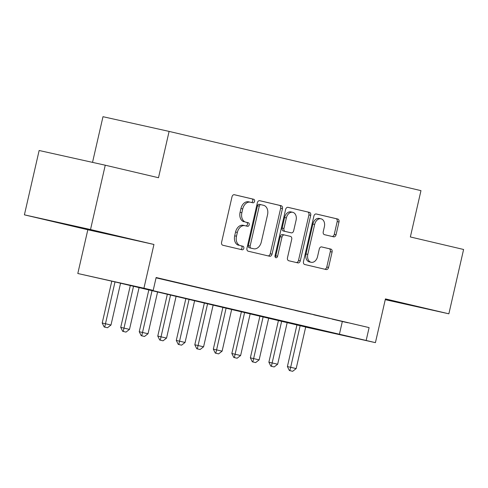 <?xml version="1.0" encoding="UTF-8"?>
<svg xmlns="http://www.w3.org/2000/svg" width="488" height="488" viewBox="0 0 488 488"><rect width="100%" height="100%" fill="white"/><g stroke="black" fill="none" stroke-linecap="round" stroke-linejoin="round"><path stroke-width="0.73" d="M254.577 201.331A1.812 1.305 102.5 0 0 253.711 199.263L234.399 194.724A2.592 1.867 102.5 0 0 234.38 194.718A2.592 1.867 102.5 0 0 232.001 196.823L221.589 242.292A2.592 1.867 102.5 0 0 222.827 245.244L242.139 249.783A1.812 1.305 102.5 0 0 242.152 249.789A1.812 1.305 102.5 0 0 243.817 248.319A1.812 1.305 102.5 0 0 242.951 246.251L240.45 245.659A8.29 5.978 102.5 0 1 236.485 236.21L237.351 232.422A8.29 5.978 102.5 0 1 244.97 225.694A8.29 5.978 102.5 0 1 245.019 225.706L247.52 226.292A1.812 1.305 102.5 0 0 247.532 226.298A1.812 1.305 102.5 0 0 249.197 224.822A1.812 1.305 102.5 0 0 248.331 222.754L245.83 222.168A8.29 5.978 102.5 0 1 241.865 212.719L242.731 208.931A8.29 5.978 102.5 0 1 250.35 202.203A8.29 5.978 102.5 0 1 250.399 202.215L252.9 202.801A1.812 1.305 102.5 0 0 252.912 202.801A1.812 1.305 102.5 0 0 254.577 201.331M251.32 202.429A1.812 1.305 102.5 0 0 252.79 200.934A1.812 1.305 102.5 0 0 251.924 198.866L234.155 194.688M240.56 249.411A1.812 1.305 102.5 0 0 242.03 247.916A1.812 1.305 102.5 0 0 241.163 245.854L240.45 245.659M245.94 225.92A1.812 1.305 102.5 0 0 247.41 224.425A1.812 1.305 102.5 0 0 246.544 222.357L245.83 222.168M385.313 299.455L411.805 305.397L385.361 299.223M95.471 230.952L61.464 223.254L95.471 230.952M333.658 236.832A2.592 1.867 102.5 0 0 333.676 236.839A2.592 1.867 102.5 0 0 336.055 234.734L338.977 221.979A2.592 1.867 102.5 0 0 337.739 219.027L316.291 213.982A2.592 1.867 102.5 0 0 316.273 213.976A2.592 1.867 102.5 0 0 313.894 216.08L303.481 261.55A2.592 1.867 102.5 0 0 304.719 264.502L326.167 269.547A2.592 1.867 102.5 0 0 326.185 269.547A2.592 1.867 102.5 0 0 328.564 267.448L332.09 252.04A2.592 1.867 102.5 0 0 330.852 249.087L321.671 246.928A2.592 1.867 102.5 0 0 321.659 246.922A2.592 1.867 102.5 0 0 319.28 249.026L317.529 256.664A6.93 4.996 102.5 0 1 311.161 262.288A6.93 4.996 102.5 0 1 307.8 254.376L314.656 224.443A6.93 4.996 102.5 0 1 321.025 218.819A6.93 4.996 102.5 0 1 324.386 226.731L323.239 231.721A2.592 1.867 102.5 0 0 324.477 234.673L333.658 236.832M156.062 277.843L369.105 327.607L366.159 340.471L375.418 342.649L305.677 327.094M105.255 165.206L90.518 229.543L24.4 214.842L39.138 150.499L105.255 165.206L158.496 177.73L169.104 131.406L420.967 190.637L410.359 236.961L463.6 249.478L448.862 313.815L385.435 298.9L375.418 342.649M24.4 214.842L87.828 229.756L153.946 244.464L90.518 229.543M153.946 244.464L143.929 288.213L153.189 290.39L126.38 284.425L366.159 340.471M369.105 327.607L156.136 277.519L153.189 290.39M282.442 208.681A2.592 1.867 102.5 0 0 281.204 205.729L259.756 200.684A2.592 1.867 102.5 0 0 259.738 200.684A2.592 1.867 102.5 0 0 257.359 202.782L246.946 248.252A2.592 1.867 102.5 0 0 248.185 251.204L269.632 256.249A2.592 1.867 102.5 0 0 269.651 256.255A2.592 1.867 102.5 0 0 272.029 254.15L282.442 208.681L280.655 208.284A2.592 1.867 102.5 0 0 279.417 205.332L259.512 200.653M288.024 207.333L309.471 212.378A2.592 1.867 102.5 0 1 310.71 215.33L300.297 260.799A2.592 1.867 102.5 0 1 297.918 262.904A2.592 1.867 102.5 0 1 297.9 262.898L288.719 260.738A2.592 1.867 102.5 0 1 287.481 257.786L291.708 239.346A2.592 1.867 102.5 0 0 290.464 236.393L284.376 234.96A2.592 1.867 102.5 0 0 284.358 234.954A2.592 1.867 102.5 0 0 281.979 237.058L277.581 256.255A1.812 1.305 102.5 0 1 275.915 257.731A1.812 1.305 102.5 0 1 275.037 255.657L285.626 209.431A2.592 1.867 102.5 0 1 288.005 207.327A2.592 1.867 102.5 0 0 288.005 207.327L287.987 207.327M385.258 299.669L448.862 313.815M156.087 277.733L162.626 279.209L156.099 277.678M181.146 283.565L165.566 279.959L181.146 283.565M199.659 287.92L184.086 284.315L199.659 287.92M218.179 292.275L202.599 288.67L218.179 292.275M236.698 296.631L221.119 293.026L236.698 296.631M255.218 300.986L239.639 297.381L255.218 300.986M273.738 305.342L258.158 301.736L273.738 305.342M292.257 309.697L276.678 306.092L292.257 309.697M310.777 314.052L295.197 310.447L310.777 314.052M329.296 318.408L313.717 314.803L329.296 318.408M332.236 319.158L347.816 322.763L332.236 319.158M169.104 131.406L102.986 116.699L92.525 162.376M305.695 327.021L113.875 281.643L77.805 273.506L143.929 288.213M87.828 229.756L77.805 273.506M342.301 321.641L339.355 334.512M250.301 202.191L248.618 201.819A8.29 5.978 102.5 0 0 248.563 201.806A8.29 5.978 102.5 0 0 240.944 208.529L242.731 208.931M244.043 221.772A8.29 5.978 102.5 0 1 240.078 212.323L240.944 208.529M244.921 225.682L243.231 225.31A8.29 5.978 102.5 0 0 243.183 225.297A8.29 5.978 102.5 0 0 235.564 232.026L237.351 232.422M238.662 245.263A8.29 5.978 102.5 0 1 234.697 235.814L235.564 232.026M268.089 255.889A2.592 1.867 102.5 0 0 270.242 253.754L280.655 208.284M260.946 204.692A1.812 1.305 102.5 0 0 260.934 204.692A1.812 1.305 102.5 0 0 259.268 206.162L250.124 246.074A1.812 1.305 102.5 0 0 250.997 248.142L253.632 248.758A8.29 5.978 102.5 0 0 253.681 248.77A8.29 5.978 102.5 0 0 261.3 242.042L267.546 214.763A8.29 5.978 102.5 0 0 263.581 205.314L260.946 204.692M259.146 204.295L260.934 204.692L259.159 204.295A1.812 1.305 102.5 0 0 259.146 204.295A1.812 1.305 102.5 0 0 257.481 205.765L259.268 206.162M251.942 248.386A8.29 5.978 102.5 0 1 251.893 248.374A8.29 5.978 102.5 0 1 251.845 248.361L249.209 247.745A1.812 1.305 102.5 0 1 248.337 245.677L257.481 205.765M287.78 207.296L309.471 212.378M296.356 262.538A2.592 1.867 102.5 0 0 298.51 260.403L308.922 214.934A2.592 1.867 102.5 0 0 307.684 211.981M282.576 234.557L284.358 234.954L282.589 234.563A2.592 1.867 102.5 0 0 282.576 234.557A2.592 1.867 102.5 0 0 280.191 236.662L275.793 255.858L277.581 256.255M275.134 257.024A1.812 1.305 102.5 0 0 275.793 255.858M296.088 220.21A6.93 4.996 102.5 0 0 292.733 212.298A6.93 4.996 102.5 0 0 286.364 217.922L283.949 228.469A2.592 1.867 102.5 0 0 285.187 231.422L291.275 232.855A2.592 1.867 102.5 0 0 291.293 232.861A2.592 1.867 102.5 0 0 293.672 230.757L296.088 220.21M292.733 212.298L290.946 211.902A6.93 4.996 102.5 0 0 284.577 217.526L286.364 217.922M291.293 232.861L289.506 232.465A2.592 1.867 102.5 0 0 289.518 232.465A2.592 1.867 102.5 0 1 289.488 232.459L283.4 231.025A2.592 1.867 102.5 0 1 282.162 228.073L284.577 217.526M321.025 218.819L319.237 218.423A6.93 4.996 102.5 0 0 312.869 224.047L314.656 224.443M311.161 262.288L309.374 261.891A6.93 4.996 102.5 0 1 306.013 253.98L312.869 224.047M324.624 269.181A2.592 1.867 102.5 0 0 326.777 267.052L330.303 251.643A2.592 1.867 102.5 0 0 329.065 248.685L321.433 246.891M332.115 236.473A2.592 1.867 102.5 0 0 334.268 234.338L337.19 221.582A2.592 1.867 102.5 0 0 335.951 218.63L316.047 213.945M111.789 281.179L102.212 323.007L110.983 325.026L120.56 283.217M104.176 326.978L107.488 327.747L104.176 326.978L102.212 323.007M115.003 281.911L104.713 327.094M110.983 325.026L107.488 327.747M130.314 285.51L120.731 327.363L129.503 329.382L139.08 287.572M122.695 331.334L126.008 332.102L122.695 331.334L120.731 327.363M133.523 286.267L123.232 331.45M129.503 329.382L126.008 332.102M148.834 289.866L139.251 331.718L148.023 333.737L157.6 291.928M141.215 335.689L144.527 336.458L141.215 335.689L139.251 331.718M152.042 290.622L141.752 335.805M148.023 333.737L144.527 336.458M167.353 294.221L157.77 336.073L166.542 338.092L176.119 296.283M159.735 340.038L163.047 340.813L159.735 340.038L157.77 336.073M170.562 294.978L160.271 340.16M166.542 338.092L163.047 340.813M185.873 298.577L176.29 340.429L185.062 342.448L194.639 300.639M178.254 344.394L181.566 345.168L178.254 344.394L176.29 340.429M189.082 299.333L178.785 344.516M185.062 342.448L181.566 345.168M204.393 302.932L194.81 344.784L203.581 346.803L213.158 304.994M196.774 348.749L200.086 349.524L196.774 348.749L194.81 344.784M207.601 303.682L197.304 348.871M203.581 346.803L200.086 349.524M222.912 307.287L213.329 349.134L222.101 351.159L231.678 309.349M215.287 353.105L218.606 353.879L215.287 353.105L213.329 349.134M226.121 308.038L215.824 353.227M222.101 351.159L218.606 353.879M241.432 311.643L231.849 353.489L240.621 355.514L250.198 313.705M233.807 357.46L237.125 358.235L233.807 357.46L231.849 353.489M244.641 312.393L234.344 357.582M240.621 355.514L237.125 358.235M259.951 315.998L250.362 357.844L259.14 359.87L268.711 318.06M252.326 361.815L255.645 362.59L252.326 361.815L250.362 357.844M263.16 316.749L252.863 361.937M259.14 359.87L255.645 362.59M278.471 320.354L268.882 362.2L277.66 364.225L287.231 322.409M270.846 366.171L274.158 366.945L270.846 366.171L268.882 362.2M281.68 321.104L271.383 366.293M277.66 364.225L274.158 366.945M296.991 324.709L287.401 366.555L296.173 368.58L305.75 326.765M289.366 370.526L292.678 371.301L289.366 370.526L287.401 366.555M300.193 325.459L289.902 370.648M296.173 368.58L292.678 371.301M251.924 198.866L253.711 199.263M241.163 245.854L242.951 246.251M246.544 222.357L248.331 222.754M240.078 212.323L241.865 212.719M234.697 235.814L236.485 236.21M270.242 253.754L272.029 254.15M279.417 205.332L281.204 205.729M248.337 245.677L250.124 246.074M249.209 247.745L250.997 248.142M251.845 248.361L253.632 248.758M308.922 214.934L310.71 215.33M298.51 260.403L300.297 260.799M280.191 236.662L281.979 237.058M282.162 228.073L283.949 228.469M283.4 231.025L285.187 231.422M289.488 232.459L291.275 232.855M306.013 253.98L307.8 254.376M329.065 248.685L330.852 249.087M330.303 251.643L332.09 252.04M326.777 267.052L328.564 267.448M335.951 218.63L337.739 219.027M337.19 221.582L338.977 221.979M334.268 234.338L336.055 234.734M248.563 201.806L250.35 202.203M243.183 225.297L244.97 225.694M251.893 248.374L253.681 248.77"/></g></svg>
